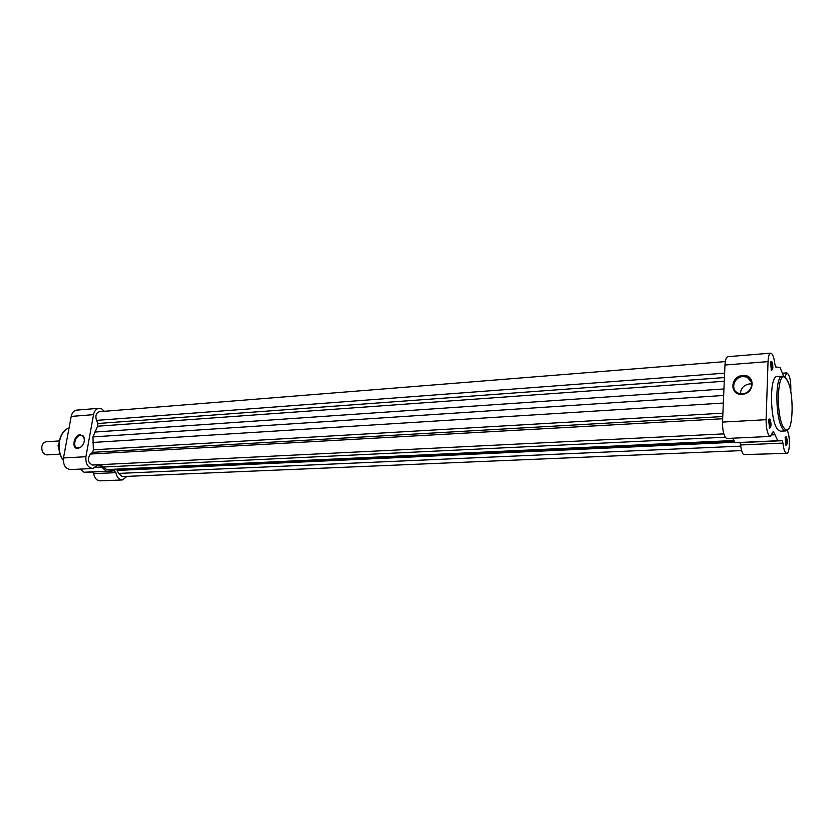<?xml version="1.0" encoding="UTF-8"?>
<svg xmlns="http://www.w3.org/2000/svg" width="834" height="834" viewBox="0 0 834 834"><rect width="100%" height="100%" fill="white"/><g stroke="black" fill="none" stroke-linecap="round" stroke-linejoin="round"><path stroke-width="1.25" d="M742.823 375.529C755.625 374.091 754.926 393.898 742.093 394.294C729.312 395.545 730.136 375.998 742.823 375.529M742.354 393.784C751.674 393.606 755.489 380.023 747.066 377.135L743.021 376.53C733.711 376.791 729.979 390.354 738.465 393.21L742.354 393.784M769.574 428.155L768.625 420.044L769.876 418.929C771.492 423.828 771.398 426.904 769.574 428.155M769.209 427.581C770.324 425.423 770.262 422.807 769.031 419.742L768.76 419.565M785.982 445.419L785.128 437.454L786.243 436.495C787.755 441.165 787.671 444.136 785.982 445.419M785.628 444.845C786.639 442.677 786.577 440.154 785.43 437.277L785.221 437.131M787.348 380.554L788.808 384.057M771.44 370.369L770.48 362.394L771.731 361.383C773.326 366.397 773.233 369.389 771.44 370.369M771.137 369.879C772.169 367.794 772.096 365.229 770.897 362.185L770.595 361.966M751.872 383.994L749.714 383.901C743.876 384.922 740.769 388.196 740.394 393.711M790.778 391.74C791.174 381.346 789.881 375.06 786.889 372.892L784.731 377.01M783.762 376.426L780.04 367.586L775.61 366.918L774.89 364.333C774.056 357.348 772.649 353.626 770.679 353.168C769.177 353.574 768.302 356.389 768.041 361.633L766.112 419.7C766.092 427.467 767.165 432.856 769.323 435.869L770.418 436.411L773.306 431.345L777.82 440.738L781.99 440.488L782.959 443.083C783.491 448.025 784.429 451.288 785.774 452.883L786.743 453.373C789.621 453.717 790.382 438.892 787.88 431.918L787.546 430.167M786.743 453.373L743.615 454.582C742.166 453.018 741.165 449.818 740.623 444.96L782.959 443.083M770.418 436.411L727.081 438.465L725.903 437.933C723.578 434.983 722.452 429.698 722.525 422.077L724.965 365.021C725.278 359.871 726.247 357.088 727.874 356.681L770.679 353.168M778.143 429.99L780.447 431.178L785.743 430.917L783.46 429.729C775.328 422.431 774.452 375.112 782.417 376.197L777.132 376.572C769.084 375.508 769.928 422.713 778.143 429.99M739.935 442.614L740.623 444.96M732.784 438.194L735.067 442.677L738.559 442.677M735.067 442.677L777.82 440.738M77.833 448.4C71.14 449.109 73.788 434.785 80.345 434.67L84.036 437.256C84.974 441.207 83.765 444.595 80.418 447.441L77.833 448.4M84.38 440.519L84.036 437.756L81.722 435.484L80.648 435.39C75.269 435.421 72.183 446.93 77.312 447.91L80.721 447.128L82.097 445.888M127.081 476.36L122.327 479.946L100.122 480.832C96.765 480.613 94.596 478.216 93.627 473.639L92.564 471.961M122.327 479.946C119.001 479.727 116.843 477.298 115.874 472.659L114.227 470.824L106.325 471.22L98.892 464.715M98.172 464.757L92.772 468.489C87.758 467.655 85.475 463.725 85.923 456.709L93.544 414.654C94.388 410.839 96.233 408.712 99.079 408.285L101.456 408.702L104.417 411.308M92.772 468.489L70.358 469.552C65.313 468.729 63.019 464.851 63.478 457.939L71.203 416.416C72.058 412.642 73.924 410.547 76.791 410.109L99.079 408.285M90.135 472.065L84.015 472.232L80.304 469.083M106.325 471.22L84.015 472.232M59.537 452.143L58.036 445.471L58.985 442.958M59.308 440.925L46.162 441.78C43.962 442.083 42.524 443.646 41.846 446.482C41.512 451.496 43.212 454.29 46.965 454.874L60.111 454.123M59.235 450.704L58.828 447.118M116.864 469.719L118.532 473.41L122.223 476.568L741.655 450.589M725.309 361.591L99.392 411.704C96.087 412.903 95.139 415.791 96.535 420.388L97.828 423.505L97.63 426.216L92.949 436.912L93.398 449.807L92.647 452.32L90.468 454.03C87.08 459.117 87.799 462.776 92.637 465.028L723.839 433.868M724.621 373.173L96.535 420.388M100.434 464.642L106.616 469.584L112.121 469.938L734.379 441.322M723.662 395.472L92.949 436.912M722.671 418.741L90.468 454.03M733.972 440.508L106.616 469.584M740.759 446.138L118.532 473.41M784.627 428.603C793.624 439.33 794.969 388.102 786.076 378.615C777.007 366.126 775.318 419.731 784.627 428.603M748.765 379.032L749.787 378.959M783.918 376.499L784.909 376.426M722.525 422.077L766.112 419.7M724.965 365.021L768.041 361.633M772.784 432.148L773.921 432.095M738.257 442.687L780.76 440.759M771.971 434.879L775.015 434.733M82.941 435.567L83.473 436.547M115.874 472.659L93.627 473.639M99.621 465.184L97.484 465.289M93.544 414.654L71.203 416.416M85.923 456.709L63.478 457.939M63.28 460.264C55.315 450.443 58.766 430.959 69.045 427.998C59.12 430.928 55.586 450.12 63.28 460.024M101.487 467.03L95.764 467.301M111.871 471.085L89.603 472.096M58.797 448.567L59.131 450.131M734.848 442.239L117.281 470.397M724.433 377.573L97.828 423.505M724.277 381.263L97.63 426.216M723.943 388.967L94.69 432.054M723.339 403.062L92.814 442.458M722.911 413.174L93.398 449.807M722.765 416.552L92.647 452.32M725.309 437.214L103.114 467.03M734.306 441.186L110.484 469.907M785.743 430.917C787.744 430.698 789.318 428.686 790.465 424.881M787.838 381.607L786.055 378.428M751.611 382.18L747.066 377.135M749.485 379.824L750.454 379.751M782.48 373.215L786.889 372.892M775.766 367.054L776.423 367.002M738.413 442.687L780.895 440.759M785.503 377.75L782.417 376.197M112.142 471.074L89.874 472.086M82.472 435.786L81.722 435.484"/></g></svg>
